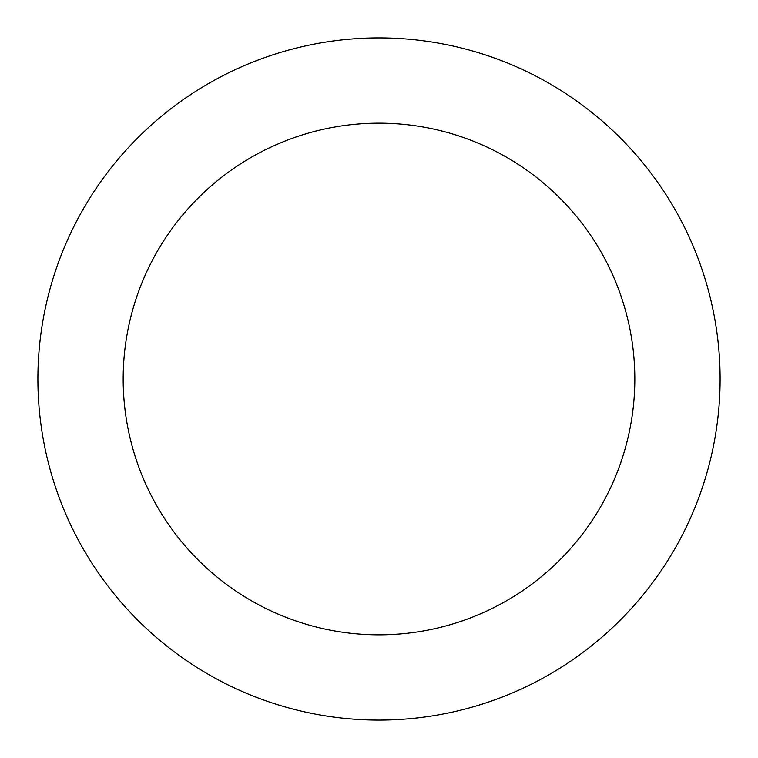 <?xml version="1.0" encoding="UTF-8"?>
<svg xmlns="http://www.w3.org/2000/svg" width="758" height="758" viewBox="0 0 758 758"><rect width="100%" height="100%" fill="white"/><g stroke="black" fill="none" stroke-linecap="round" stroke-linejoin="round"><path stroke-width="1.14" d="M379 123.175A255.825 255.825 0 0 0 123.175 379A255.825 255.825 0 0 0 379 634.825A255.825 255.825 0 0 0 634.825 379A255.825 255.825 0 0 0 379 123.175M379 720.1A341.1 341.1 0 0 0 674.402 208.45A341.1 341.1 0 0 0 83.598 208.45A341.1 341.1 0 0 0 379 720.1"/></g></svg>
